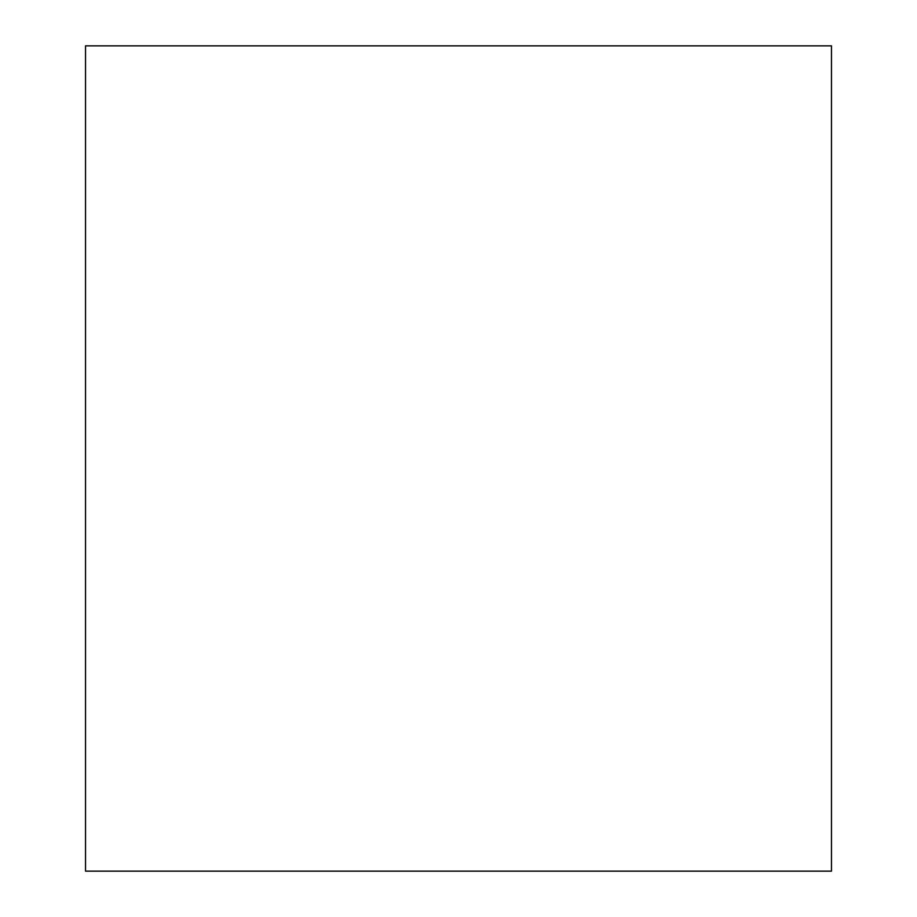 <?xml version="1.0" encoding="UTF-8"?>
<svg xmlns="http://www.w3.org/2000/svg" width="917" height="917" viewBox="0 0 917 917"><rect width="100%" height="100%" fill="white"/><g stroke="black" fill="none" stroke-linecap="round" stroke-linejoin="round"><path stroke-width="1.38" d="M85.533 45.85L85.533 871.15L831.467 871.15L831.467 45.85L85.533 45.85"/></g></svg>
